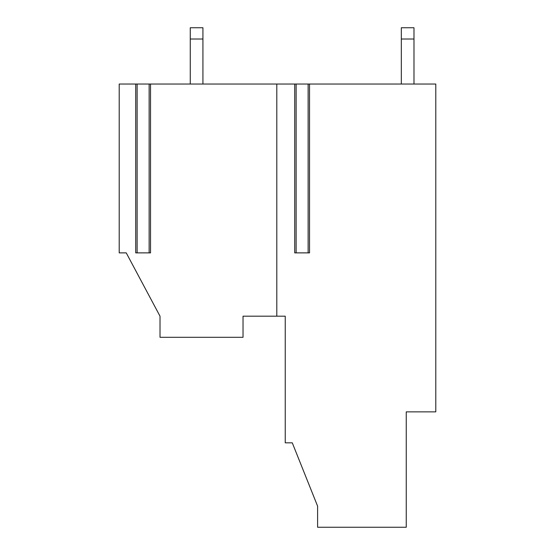 <?xml version="1.0" encoding="UTF-8"?>
<svg xmlns="http://www.w3.org/2000/svg" width="555" height="555" viewBox="0 0 555 555"><rect width="100%" height="100%" fill="white"/><g stroke="black" fill="none" stroke-linecap="round" stroke-linejoin="round"><path stroke-width="0.83" d="M413.981 39.01L413.981 27.75L401.32 27.75L401.32 39.01L413.981 39.01L401.32 39.01L401.32 27.75L413.981 27.75L413.981 84.034L413.981 39.01M190.261 39.01L202.929 39.01L202.929 27.75L190.261 27.75L190.261 84.034L190.261 27.75L202.929 27.75L202.929 39.01L190.261 39.01M202.929 84.034L202.929 39.01L202.929 84.034M401.32 84.034L401.32 39.01L401.32 84.034M309.537 84.034L309.537 252.879L308.129 252.879L308.129 84.034L296.12 84.034L296.12 252.879L308.129 252.879L294.899 252.879L296.12 252.879L296.12 84.034L294.899 84.034L435.793 84.034L435.793 411.872L435.793 84.034L308.129 84.034L308.129 252.879L309.537 252.879L309.537 84.034M150.537 84.034L150.537 252.879L150.537 84.034L149.135 84.034L149.135 252.879L150.537 252.879L135.906 252.879L149.135 252.879L149.135 84.034L137.12 84.034L137.12 252.879L137.12 84.034L276.799 84.034L276.799 316.19L243.028 316.19L243.028 337.301L160.013 337.301L160.013 316.19L126.242 252.879L119.207 252.879L119.207 84.034L135.718 84.034L119.207 84.034L119.207 252.879L126.242 252.879L160.013 316.19L160.013 337.301L243.028 337.301L243.028 316.19L276.799 316.19L276.799 84.034L294.712 84.034L150.537 84.034M317.599 506.146L292.277 442.828L285.235 442.828L292.277 442.828L317.599 506.146L317.599 527.25L406.246 527.25L317.599 527.25L317.599 506.146M285.235 316.19L276.799 316.19L285.235 316.19L285.235 442.828L285.235 316.19M406.246 527.25L406.246 411.872L435.793 411.872L406.246 411.872L406.246 527.25M135.906 84.034L137.12 84.034L135.906 84.034M294.712 252.879L294.712 84.034M135.718 252.879L135.718 84.034"/></g></svg>

